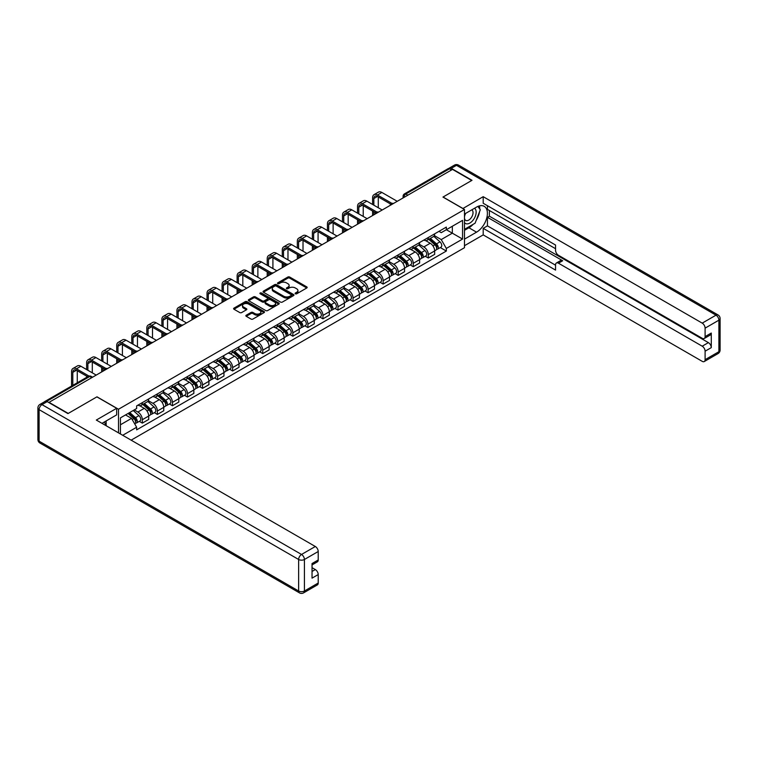 <?xml version="1.0" encoding="UTF-8"?>
<svg xmlns="http://www.w3.org/2000/svg" width="758" height="758" viewBox="0 0 758 758"><rect width="100%" height="100%" fill="white"/><g stroke="black" fill="none" stroke-linecap="round" stroke-linejoin="round"><path stroke-width="1.14" d="M295.383 293.791A0.938 0.54 0 0 0 296.7 293.791L306.763 287.983A1.336 0.777 0 0 0 307.161 287.434A1.336 0.777 0 0 0 306.763 286.884L289.717 277.049A1.336 0.777 0 0 0 287.822 277.049L277.76 282.857A0.938 0.54 0 0 0 279.086 283.625L280.394 282.867A4.283 2.473 0 0 1 286.448 282.867L287.869 283.691A4.283 2.473 0 0 1 289.13 285.444A4.283 2.473 0 0 1 287.869 287.187L286.571 287.945A0.938 0.54 0 0 0 287.898 288.703L289.196 287.955A4.283 2.473 0 0 1 295.26 287.955L296.681 288.779A4.283 2.473 0 0 1 297.932 290.522A4.283 2.473 0 0 1 296.681 292.275L295.383 293.024A0.938 0.54 0 0 0 295.383 293.791L295.383 293.024M246.255 315.214A1.336 0.777 0 0 0 245.857 315.754A1.336 0.777 0 0 0 246.255 316.304L251.031 319.061A1.336 0.777 0 0 0 252.926 319.061L264.106 312.609A1.336 0.777 0 0 0 264.495 312.069A1.336 0.777 0 0 0 264.106 311.519L247.061 301.675A1.336 0.777 0 0 0 245.166 301.675L233.985 308.127A1.336 0.777 0 0 0 233.597 308.677A1.336 0.777 0 0 0 233.985 309.226L239.765 312.561A1.336 0.777 0 0 0 241.66 312.561L246.445 309.795A1.336 0.777 0 0 0 246.833 309.255A1.336 0.777 0 0 0 246.445 308.705L243.574 307.047A3.582 2.066 0 0 1 242.532 305.588A3.582 2.066 0 0 1 244.739 303.674A3.582 2.066 0 0 1 248.643 304.129L259.861 310.6A3.582 2.066 0 0 1 260.913 312.069A3.582 2.066 0 0 1 258.705 313.973A3.582 2.066 0 0 1 254.802 313.528L252.926 312.448A1.336 0.777 0 0 0 251.031 312.448L246.255 315.214L246.255 316.304L251.031 313.566L251.031 312.448M118.504 409.244L96.986 396.822L68.239 413.423L49.033 402.337L452.517 169.394L471.722 180.48L442.966 197.071L464.483 209.492L118.504 409.244L118.504 432.865M280.488 302.063A1.336 0.777 0 0 0 282.383 302.063L293.554 295.611A1.336 0.777 0 0 0 293.952 295.061A1.336 0.777 0 0 0 293.554 294.511L276.509 284.676A1.336 0.777 0 0 0 274.614 284.676L263.443 291.129A1.336 0.777 0 0 0 263.045 291.669A1.336 0.777 0 0 0 263.443 292.218L280.488 302.063M260.544 293.99A0.938 0.54 0 0 1 261.501 294.123L261.501 293.014L278.83 303.02A1.336 0.777 0 0 1 279.219 303.56A1.336 0.777 0 0 1 278.83 304.11L267.65 310.562A1.336 0.777 0 0 1 265.764 310.562L248.709 300.718L253.494 297.979L253.494 296.871L248.709 299.628A1.336 0.777 0 0 0 248.321 300.177A1.336 0.777 0 0 0 248.709 300.718L248.709 299.628M253.494 297.979A1.336 0.777 0 0 1 255.389 297.979L255.389 296.871A1.336 0.777 0 0 0 253.494 296.871M255.389 296.871L262.306 300.86A1.336 0.777 0 0 0 264.201 300.86L267.375 299.022A1.336 0.777 0 0 0 267.764 298.481A1.336 0.777 0 0 0 267.375 297.932L260.174 293.782A0.938 0.54 0 0 1 261.501 293.014M131.143 440.161L464.483 247.705L464.483 209.492M45.054 401.475A2.729 1.573 -120 0 0 44.684 401.588A2.729 1.573 -120 0 0 44.39 401.854M407.851 195.185L405.824 194.01A2.729 1.573 60 0 0 404.459 193.877L448.168 168.646A2.729 1.573 60 0 1 449.532 168.778L405.824 194.01A2.729 1.573 120 0 0 403.891 197.355L403.891 197.468M451.55 169.944L449.532 168.778M428.298 237.519A6.272 3.619 60 0 1 427 240.333L433.368 236.657A6.272 3.619 -120 0 0 434.666 233.843M419.269 244.275L423.864 246.928A6.272 3.619 60 0 1 428.298 254.612L434.666 250.936A6.272 3.619 -120 0 0 430.231 243.252L425.674 240.618M434.666 250.936L434.666 254.337L428.298 258.014L425.247 256.251M427 240.333A6.272 3.619 60 0 1 423.911 240.049M428.298 254.612L428.298 258.014M413.252 246.208A6.272 3.619 60 0 1 411.954 249.022L418.321 245.346A6.272 3.619 -120 0 0 419.619 242.532M410.201 264.94L413.252 266.702L419.619 263.026L419.619 259.634A6.272 3.619 -120 0 0 415.176 251.94L410.618 249.316M411.954 249.022A6.272 3.619 60 0 1 408.865 248.738M404.213 252.964L408.808 255.617A6.272 3.619 60 0 1 413.252 263.31L413.252 266.702M398.196 254.896A6.272 3.619 60 0 1 396.898 257.711L403.265 254.034A6.272 3.619 -120 0 0 404.564 251.22M395.145 273.629L398.196 275.391L404.564 271.715L404.564 268.323A6.272 3.619 -120 0 0 400.129 260.629L395.572 258.004M396.898 257.711A6.272 3.619 60 0 1 393.809 257.426M389.167 261.652L393.762 264.305A6.272 3.619 60 0 1 398.196 271.999L398.196 275.391M383.15 263.585A6.272 3.619 60 0 1 381.852 266.399L388.219 262.723A6.272 3.619 -120 0 0 389.517 259.909M380.099 282.317L383.15 284.079L389.517 280.403L389.517 277.011A6.272 3.619 -120 0 0 385.083 269.317L380.516 266.693M381.852 266.399A6.272 3.619 60 0 1 378.763 266.115M374.111 270.341L378.706 272.994A6.272 3.619 60 0 1 383.15 280.687L383.15 284.079M368.094 272.274A6.272 3.619 60 0 1 366.796 275.088L373.163 271.411A6.272 3.619 -120 0 0 374.461 268.597M365.043 291.006L368.094 292.768L374.461 289.092L374.461 285.7A6.272 3.619 -120 0 0 370.027 278.015L365.47 275.381M366.796 275.088A6.272 3.619 60 0 1 363.707 274.803M359.065 279.029L363.66 281.692A6.272 3.619 60 0 1 368.094 289.376L368.094 292.768M353.048 280.962A6.272 3.619 60 0 1 351.75 283.776L358.117 280.1A6.272 3.619 -120 0 0 359.415 277.286M349.997 299.704L353.048 301.466L359.415 297.79L359.415 294.388A6.272 3.619 -120 0 0 354.981 286.704L350.414 284.07M351.75 283.776A6.272 3.619 60 0 1 348.661 283.501M344.009 287.718L348.604 290.38A6.272 3.619 60 0 1 353.048 298.065L353.048 301.466M337.992 289.651A6.272 3.619 60 0 1 336.694 292.474L343.061 288.798A6.272 3.619 -120 0 0 344.359 285.974M334.941 308.392L337.992 310.155L344.359 306.478L344.359 303.077A6.272 3.619 -120 0 0 339.925 295.393L335.368 292.759M336.694 292.474A6.272 3.619 60 0 1 333.605 292.19M328.963 296.416L333.558 299.069A6.272 3.619 60 0 1 337.992 306.753L337.992 310.155M322.946 298.339A6.272 3.619 60 0 1 321.648 301.163L328.015 297.487A6.272 3.619 -120 0 0 329.313 294.663M319.895 317.081L322.946 318.843L329.313 315.167L329.313 311.765A6.272 3.619 -120 0 0 324.879 304.081L320.321 301.447M321.648 301.163A6.272 3.619 60 0 1 318.559 300.879M313.907 305.104L318.502 307.757A6.272 3.619 60 0 1 322.946 315.442L322.946 318.843M307.89 307.028A6.272 3.619 60 0 1 306.592 309.851L312.959 306.175A6.272 3.619 -120 0 0 314.257 303.352M304.839 325.769L307.89 327.532L314.257 323.856L314.257 320.454A6.272 3.619 -120 0 0 309.823 312.77L305.266 310.136M306.592 309.851A6.272 3.619 60 0 1 303.503 309.567M298.86 313.793L303.456 316.446A6.272 3.619 60 0 1 307.89 324.13L307.89 327.532M292.844 315.726A6.272 3.619 60 0 1 291.546 318.54L297.913 314.864A6.272 3.619 -120 0 0 299.211 312.05M289.793 334.458L292.844 336.22L299.211 332.544L299.211 329.143A6.272 3.619 -120 0 0 294.777 321.458L290.219 318.824M291.546 318.54A6.272 3.619 60 0 1 288.457 318.256M283.805 322.482L288.4 325.135A6.272 3.619 60 0 1 292.844 332.819L292.844 336.22M277.788 324.415A6.272 3.619 60 0 1 276.49 327.229L282.857 323.552A6.272 3.619 -120 0 0 284.155 320.738M274.737 343.147L277.788 344.909L284.155 341.233L284.155 337.841A6.272 3.619 -120 0 0 279.721 330.147L275.163 327.513M276.49 327.229A6.272 3.619 60 0 1 273.401 326.944M268.758 331.17L273.354 333.823A6.272 3.619 60 0 1 277.788 341.517L277.788 344.909M262.742 333.103A6.272 3.619 60 0 1 261.444 335.917L267.811 332.241A6.272 3.619 -120 0 0 269.109 329.427M259.691 351.835L262.742 353.598L269.109 349.921L269.109 346.529A6.272 3.619 -120 0 0 264.675 338.835L260.117 336.211M261.444 335.917A6.272 3.619 60 0 1 258.355 335.633M253.703 339.859L258.307 342.512A6.272 3.619 60 0 1 262.742 350.205L262.742 353.598M247.686 341.792A6.272 3.619 60 0 1 246.388 344.606L252.755 340.929A6.272 3.619 -120 0 0 254.053 338.115M244.635 360.524L247.686 362.286L254.053 358.61L254.053 355.218A6.272 3.619 -120 0 0 249.619 347.524L245.061 344.899M246.388 344.606A6.272 3.619 60 0 1 243.299 344.321M238.656 348.547L243.252 351.2A6.272 3.619 60 0 1 247.686 358.894L247.686 362.286M232.64 350.48A6.272 3.619 60 0 1 231.342 353.294L237.709 349.618A6.272 3.619 -120 0 0 239.007 346.804M229.589 369.212L232.64 370.975L239.007 367.298L239.007 363.906A6.272 3.619 -120 0 0 234.573 356.222L230.015 353.588M231.342 353.294A6.272 3.619 60 0 1 228.253 353.01M223.601 357.236L228.205 359.898A6.272 3.619 60 0 1 232.64 367.583L232.64 370.975M217.584 359.169A6.272 3.619 60 0 1 216.286 361.983L222.653 358.307A6.272 3.619 -120 0 0 223.951 355.493M214.533 377.91L217.584 379.673L223.951 375.996L223.951 372.595A6.272 3.619 -120 0 0 219.517 364.911L214.959 362.277M216.286 361.983A6.272 3.619 60 0 1 213.197 361.708M208.554 365.924L213.15 368.587A6.272 3.619 60 0 1 217.584 376.271L217.584 379.673M202.538 367.857A6.272 3.619 60 0 1 201.24 370.681L207.607 367.005A6.272 3.619 -120 0 0 208.905 364.181M199.487 386.599L202.538 388.361L208.905 384.685L208.905 381.283A6.272 3.619 -120 0 0 204.471 373.599L199.913 370.965M201.24 370.681A6.272 3.619 60 0 1 198.151 370.397M193.498 374.623L198.103 377.276A6.272 3.619 60 0 1 202.538 384.96L202.538 388.361M187.482 376.546A6.272 3.619 60 0 1 186.184 379.37L192.551 375.693A6.272 3.619 -120 0 0 193.849 372.87M184.431 395.288L187.482 397.05L193.849 393.374L193.849 389.972A6.272 3.619 -120 0 0 189.415 382.288L184.857 379.654M186.184 379.37A6.272 3.619 60 0 1 183.095 379.085M178.452 383.311L183.048 385.964A6.272 3.619 60 0 1 187.482 393.648L187.482 397.05M172.436 385.235A6.272 3.619 60 0 1 171.137 388.058L177.505 384.382A6.272 3.619 -120 0 0 178.803 381.558M169.385 403.976L172.436 405.738L178.803 402.062L178.803 398.661A6.272 3.619 -120 0 0 174.368 390.976L169.811 388.342M171.137 388.058A6.272 3.619 60 0 1 168.049 387.774M163.396 392L168.001 394.653A6.272 3.619 60 0 1 172.436 402.337L172.436 405.738M157.38 393.933A6.272 3.619 60 0 1 156.082 396.747L162.449 393.07A6.272 3.619 -120 0 0 163.747 390.256M154.329 412.665L157.38 414.427L163.756 410.751L163.756 407.349A6.272 3.619 -120 0 0 159.313 399.665L154.755 397.031M156.082 396.747A6.272 3.619 60 0 1 152.993 396.462M148.35 400.688L152.945 403.341A6.272 3.619 60 0 1 157.38 411.026L157.38 414.427M142.333 402.621A6.272 3.619 60 0 1 141.035 405.435L147.403 401.759A6.272 3.619 -120 0 0 148.701 398.945M139.282 421.353L142.333 423.116L148.701 419.439L148.701 416.038A6.272 3.619 -120 0 0 144.266 408.354L139.709 405.719M141.035 405.435A6.272 3.619 60 0 1 137.947 405.151M134.232 409.917L137.899 412.03A6.272 3.619 60 0 1 142.333 419.714L142.333 423.116M438.967 231.361L441.232 232.668L462.551 220.36L452.327 226.263L452.327 233.17L441.232 239.575L434.315 235.586M120.437 433.974L120.437 417.876L136.639 408.524L136.639 405.9L446.339 227.097L446.339 229.721L462.551 239.073L446.339 248.434L441.232 239.575M462.551 220.36L462.551 239.073M120.437 424.783L131.532 418.378L136.639 427.237L136.639 429.852L446.339 251.05L446.339 248.434M136.639 427.237L122.701 435.291M131.532 418.378L125.544 414.929M440.303 247.563L446.339 251.05M295.753 293.924L296.681 293.384A4.283 2.473 0 0 0 297.932 291.641L297.932 290.522M289.13 285.444L289.13 286.552A4.283 2.473 0 0 1 287.869 288.305L286.95 288.836M306.763 286.884L306.763 287.983L289.717 278.158A1.336 0.777 0 0 0 287.822 278.158L278.139 283.757M293.554 294.511L293.554 295.611L276.509 285.785A1.336 0.777 0 0 0 274.614 285.785L263.462 292.228L263.443 291.129M291.186 295.449A0.938 0.54 0 0 0 291.186 294.682L276.225 286.041A0.938 0.54 0 0 0 274.898 286.041L273.524 286.837A4.283 2.473 0 0 0 272.274 288.58A4.283 2.473 0 0 0 273.524 290.333L283.757 296.236A4.283 2.473 0 0 0 289.812 296.236L291.186 295.449L291.186 296.558A0.938 0.54 0 0 0 291.46 296.179L291.46 295.061M272.274 288.58L272.274 289.698A4.283 2.473 0 0 0 273.524 291.451L273.524 290.333M291.186 296.558L289.812 297.354A4.283 2.473 0 0 1 283.757 297.354L273.524 291.451M255.389 297.979L262.306 301.968A1.336 0.777 0 0 0 264.201 301.968L267.375 300.14A1.336 0.777 0 0 0 267.764 299.59L267.764 298.481M261.501 294.123L278.811 304.119M269.478 305A3.582 2.066 0 0 0 273.382 305.446A3.582 2.066 0 0 0 275.59 303.541A3.582 2.066 0 0 0 274.548 302.072L270.587 299.789A1.336 0.777 0 0 0 268.692 299.789L265.527 301.627A1.336 0.777 0 0 0 265.129 302.167A1.336 0.777 0 0 0 265.527 302.717L269.478 305L269.478 306.118A3.582 2.066 0 0 0 273.382 306.564A3.582 2.066 0 0 0 275.59 304.65L275.59 303.541M265.129 302.167L265.129 303.285A1.336 0.777 0 0 0 265.527 303.835L265.527 302.717M269.478 306.118L265.527 303.835M260.913 312.069L260.913 313.177A3.582 2.066 0 0 1 258.705 315.091A3.582 2.066 0 0 1 254.802 314.646L252.926 313.566A1.336 0.777 0 0 0 251.031 313.566M242.532 305.588L242.532 306.706A3.582 2.066 0 0 0 243.574 308.165L243.574 307.047M246.445 308.705L246.445 309.795L243.574 308.165M264.087 312.628L247.061 302.793A1.336 0.777 0 0 0 245.166 302.793L234.004 309.236L233.985 308.127M428.734 239.329L434.874 244.806A3.411 1.971 60 0 1 435.945 250.083L434.666 250.813M428.895 239.481L431.785 241.139M429.36 238.978L436.182 245.061A1.639 0.948 60 0 1 436.693 247.591A1.639 0.948 60 0 1 436.542 247.658M430.373 238.382L436.513 243.858A3.411 1.971 60 0 1 437.584 249.136A3.411 1.971 60 0 1 436.551 249.24M433.794 236.335L439.981 241.849A3.411 1.971 60 0 1 441.052 247.127L437.584 249.136M373.836 205.181L373.836 198.549A5.117 2.956 60 0 1 374.897 196.208A5.117 2.956 60 0 1 377.456 196.464L390.749 204.139M397.239 201.306L381.89 192.456A6.888 3.98 -120 0 0 378.45 192.115L374.007 194.673A6.888 3.98 -120 0 0 372.585 197.829L372.585 204.452M391.99 203.409L377.456 195.014A6.888 3.98 -120 0 0 374.007 194.673M372.585 211.027L372.585 215.537M373.836 214.817L373.836 211.757M378.28 207.739L378.28 196.938M413.688 248.018L419.818 253.494A3.411 1.971 60 0 1 420.889 258.772L419.619 259.501M413.849 248.169L416.739 249.837M414.304 247.667L421.126 253.75A1.639 0.948 60 0 1 421.647 256.289A1.639 0.948 60 0 1 421.495 256.346M415.327 247.07L421.457 252.547A3.411 1.971 60 0 1 422.528 257.824A3.411 1.971 60 0 1 421.495 257.928M418.748 245.024L424.935 250.538A3.411 1.971 60 0 1 426.005 255.816L422.528 257.824M398.632 256.706L404.772 262.183A3.411 1.971 60 0 1 405.843 267.46L404.564 268.19M398.793 256.858L401.683 258.525M399.258 256.356L406.08 262.439A1.639 0.948 60 0 1 406.591 264.978A1.639 0.948 60 0 1 406.44 265.035M400.271 255.759L406.411 261.235A3.411 1.971 60 0 1 407.482 266.513A3.411 1.971 60 0 1 406.449 266.617M403.692 253.712L409.879 259.227A3.411 1.971 60 0 1 410.95 264.504L407.482 266.513M462.844 208.554L483.197 196.682L702.211 323.126L716.007 315.167L456.477 165.329L451.266 168.333L472.007 180.309L443.06 197.023L462.844 208.441M464.483 214.069L476.545 207.105A15.349 8.859 120 0 1 484.22 206.337A15.349 8.859 120 0 1 486.57 218.645A15.349 8.859 120 0 1 476.545 232.166L464.483 239.13M464.483 245.706L483.197 234.895L483.197 228.329L555.557 270.104L555.557 264.864A4.093 2.359 -120 0 1 556.41 262.988A4.093 2.359 -120 0 1 558.457 263.197L702.211 346.188L708.389 342.625A4.093 2.359 60 0 1 711.279 347.638L711.279 333.046A4.093 2.359 60 0 1 710.435 334.922L704.258 338.485A4.093 2.359 -120 0 0 705.101 336.609L705.101 328.148A4.093 2.359 -120 0 0 702.211 323.126M489.374 210.497L489.374 216.182L487.441 217.3L487.441 225.875L483.197 228.329M487.441 205.712L487.441 209.388L555.557 248.709M704.258 338.485A4.093 2.359 -120 0 1 702.211 338.286L558.457 255.285A4.093 2.359 -120 0 1 555.557 250.273L555.557 245.033L483.197 203.258L483.197 196.682M483.197 234.895L702.211 361.339A4.093 2.359 -120 0 0 704.258 361.547A4.093 2.359 -120 0 0 705.101 359.671L705.101 351.2A4.093 2.359 -120 0 0 702.211 346.188M451.266 168.333A4.093 2.359 -120 0 0 449.219 168.134A4.093 2.359 -120 0 0 448.783 168.522M487.441 217.3L562.701 260.743L558.457 263.197M489.374 216.182L708.389 342.625M487.441 225.875L555.557 265.196M556.41 262.988L560.655 260.544A4.093 2.359 60 0 1 562.701 260.743M464.483 230.328L468.918 227.77A15.349 8.859 120 0 0 473.172 224.311M476.223 220.294A15.349 8.859 120 0 0 479.53 211.776M479.776 209.028A15.349 8.859 120 0 0 479.397 205.892M47.204 401.617L41.993 404.62A4.093 2.359 -120 0 0 39.947 404.421L45.158 401.408A4.093 2.359 60 0 1 47.204 401.617L67.945 413.593L96.891 396.879L116.666 408.297L116.666 414.872L102.965 422.784A15.349 8.859 120 0 0 102.046 423.362M116.666 408.297L96.313 420.055L315.319 546.499A4.093 2.359 60 0 1 318.218 551.511L318.218 559.982A4.093 2.359 60 0 1 317.365 561.849L312.04 564.928M106.148 424.641L106.148 420.946M312.04 571.456L315.319 569.561A4.093 2.359 60 0 1 318.218 574.573L318.218 583.035A4.093 2.359 60 0 1 317.365 584.911L303.57 592.879A4.093 2.359 -120 0 0 304.422 591.003L318.218 583.035M318.218 559.982L312.04 563.545L312.04 578.136L318.218 574.573M315.319 569.561L312.04 567.666M464.483 222.587A8.869 5.117 120 0 0 471.533 221.829A8.869 5.117 120 0 0 476.157 212.174A8.869 5.117 120 0 0 474.546 208.251M465.223 213.633A8.869 5.117 120 0 0 464.483 215.234M464.483 218.2A6.073 3.506 120 0 0 465.706 220.388A6.073 3.506 120 0 0 470.386 218.768A6.073 3.506 120 0 0 473.039 212.657A6.073 3.506 120 0 0 471.779 209.871A6.073 3.506 120 0 0 471.76 209.862M465.725 213.349A6.073 3.506 120 0 0 464.483 216.987M477.928 206.403L480.297 209.776L475.095 223.203L464.673 229.219M104.301 422.007L106.537 425.958M358.79 213.87L358.79 207.237A5.117 2.956 60 0 1 359.851 204.897A5.117 2.956 60 0 1 362.409 205.153L375.693 212.827M382.184 209.994L366.844 201.145A6.888 3.98 -120 0 0 363.395 200.804L358.96 203.362A6.888 3.98 -120 0 0 357.53 206.517L357.53 213.15M376.944 212.098L362.409 203.703A6.888 3.98 -120 0 0 358.96 203.362M357.53 219.716L357.53 224.226M358.79 223.506L358.79 220.445M363.224 216.428L363.224 205.626M343.734 222.558L343.734 215.935A5.117 2.956 60 0 1 344.795 213.585A5.117 2.956 60 0 1 347.353 213.841L360.647 221.516M367.137 218.692L351.788 209.833A6.888 3.98 -120 0 0 348.348 209.492L343.905 212.05A6.888 3.98 -120 0 0 342.483 215.206L342.483 221.838M361.888 220.786L347.353 212.392A6.888 3.98 -120 0 0 343.905 212.05M342.483 228.404L342.483 232.924M343.734 232.194L343.734 229.134M348.178 225.126L348.178 214.315M383.586 265.404L389.716 270.871A3.411 1.971 60 0 1 390.787 276.149L389.517 276.878M383.747 265.546L386.637 267.214M384.202 265.044L391.024 271.137A1.639 0.948 60 0 1 391.545 273.666A1.639 0.948 60 0 1 391.393 273.723M385.225 264.457L391.355 269.924A3.411 1.971 60 0 1 392.426 275.201A3.411 1.971 60 0 1 391.393 275.306M388.646 262.401L394.833 267.925A3.411 1.971 60 0 1 395.903 273.193L392.426 275.201M368.53 274.093L374.67 279.56A3.411 1.971 60 0 1 375.741 284.837L374.461 285.567M368.691 274.235L371.581 275.903M369.155 273.733L375.977 279.825A1.639 0.948 60 0 1 376.489 282.355A1.639 0.948 60 0 1 376.338 282.412M370.169 273.145L376.309 278.612A3.411 1.971 60 0 1 377.38 283.89A3.411 1.971 60 0 1 376.347 284.004M373.59 271.089L379.777 276.613A3.411 1.971 60 0 1 380.848 281.881L377.38 283.89M353.484 282.781L359.614 288.248A3.411 1.971 60 0 1 360.685 293.526L359.415 294.265M353.645 282.924L356.535 284.591M354.1 282.421L360.922 288.514A1.639 0.948 60 0 1 361.443 291.044A1.639 0.948 60 0 1 361.291 291.1M355.123 281.834L361.253 287.301A3.411 1.971 60 0 1 362.324 292.579A3.411 1.971 60 0 1 361.291 292.692M358.543 279.778L364.731 285.302A3.411 1.971 60 0 1 365.801 290.57L362.324 292.579M328.688 231.247L328.688 224.624A5.117 2.956 60 0 1 329.749 222.274A5.117 2.956 60 0 1 332.307 222.53L345.591 230.205M352.082 227.381L336.741 218.522A6.888 3.98 -120 0 0 333.293 218.181L328.858 220.739A6.888 3.98 -120 0 0 327.428 223.894L327.428 230.527M346.842 229.475L332.307 221.08A6.888 3.98 -120 0 0 328.858 220.739M327.428 237.093L327.428 241.613M328.688 240.883L328.688 237.822M333.122 233.815L333.122 223.004M313.632 239.935L313.632 233.312A5.117 2.956 60 0 1 314.693 230.972A5.117 2.956 60 0 1 317.251 231.218L330.545 238.893M337.035 236.07L321.695 227.211A6.888 3.98 -120 0 0 318.246 226.869L313.803 229.428A6.888 3.98 -120 0 0 312.381 232.583L312.381 239.215M331.786 238.164L317.251 229.769A6.888 3.98 -120 0 0 313.803 229.428M312.381 245.791L312.381 250.301M313.632 249.571L313.632 246.511M318.076 242.503L318.076 231.692M298.586 248.624L298.586 242.001A5.117 2.956 60 0 1 299.647 239.661A5.117 2.956 60 0 1 302.205 239.907L315.489 247.582M321.979 244.758L306.639 235.899A6.888 3.98 -120 0 0 303.191 235.558L298.756 238.126A6.888 3.98 -120 0 0 297.326 241.271L297.326 247.904M316.74 246.852L302.205 238.467A6.888 3.98 -120 0 0 298.756 238.126M297.326 254.48L297.326 258.99M298.586 258.26L298.586 255.2M303.02 251.192L303.02 240.381M338.428 291.47L344.568 296.937A3.411 1.971 60 0 1 345.639 302.215L344.359 302.954M338.589 291.612L341.479 293.28M339.053 291.11L345.875 297.202A1.639 0.948 60 0 1 346.387 299.732A1.639 0.948 60 0 1 346.235 299.789M340.067 290.522L346.207 295.999A3.411 1.971 60 0 1 347.278 301.267A3.411 1.971 60 0 1 346.245 301.381M343.488 288.466L349.675 293.99A3.411 1.971 60 0 1 350.746 299.268L347.278 301.267M283.53 257.322L283.53 250.69A5.117 2.956 60 0 1 284.591 248.349A5.117 2.956 60 0 1 287.149 248.596L300.443 256.27M306.933 253.447L291.593 244.588A6.888 3.98 -120 0 0 288.144 244.247L283.71 246.814A6.888 3.98 -120 0 0 282.279 249.969L282.279 256.592M301.684 255.541L287.149 247.155A6.888 3.98 -120 0 0 283.71 246.814M282.279 263.168L282.279 267.678M283.53 266.958L283.53 263.888M287.974 259.88L287.974 249.069M323.382 300.159L329.512 305.635A3.411 1.971 60 0 1 330.583 310.903L329.313 311.642M323.543 300.301L326.433 301.968M323.998 299.798L330.82 305.891A1.639 0.948 60 0 1 331.341 308.421A1.639 0.948 60 0 1 331.189 308.478M325.021 299.211L331.151 304.688A3.411 1.971 60 0 1 332.222 309.956A3.411 1.971 60 0 1 331.189 310.069M328.441 297.155L334.629 302.679A3.411 1.971 60 0 1 335.699 307.956L332.222 309.956M268.484 266.011L268.484 259.378A5.117 2.956 60 0 1 269.545 257.038A5.117 2.956 60 0 1 272.103 257.294L285.387 264.968M291.877 262.135L276.537 253.276A6.888 3.98 -120 0 0 273.088 252.935L268.654 255.503A6.888 3.98 -120 0 0 267.223 258.658L267.223 265.281M286.638 264.239L272.103 255.844A6.888 3.98 -120 0 0 268.654 255.503M267.223 271.857L267.223 276.367M268.484 275.647L268.484 272.577M272.918 268.569L272.918 257.767M308.326 308.847L314.466 314.324A3.411 1.971 60 0 1 315.536 319.592L314.257 320.331M308.487 308.989L311.377 310.657M308.951 308.487L315.773 314.579A1.639 0.948 60 0 1 316.285 317.109A1.639 0.948 60 0 1 316.133 317.176M309.965 307.9L316.105 313.376A3.411 1.971 60 0 1 317.176 318.644A3.411 1.971 60 0 1 316.143 318.758M313.386 305.844L319.573 311.367A3.411 1.971 60 0 1 320.643 316.645L317.176 318.644M253.428 274.699L253.428 268.067A5.117 2.956 60 0 1 254.489 265.726A5.117 2.956 60 0 1 257.047 265.982L270.341 273.657M276.831 270.824L261.491 261.965A6.888 3.98 -120 0 0 258.042 261.624L253.608 264.191A6.888 3.98 -120 0 0 252.177 267.347L252.177 273.97M271.582 272.927L257.047 264.533A6.888 3.98 -120 0 0 253.608 264.191M252.177 280.545L252.177 285.055M253.428 284.335L253.428 281.265M257.872 277.257L257.872 266.456M293.28 317.536L299.41 323.012A3.411 1.971 60 0 1 300.481 328.28L299.211 329.019M293.441 317.678L296.331 319.345M293.896 317.176L300.718 323.268A1.639 0.948 60 0 1 301.239 325.798A1.639 0.948 60 0 1 301.087 325.864M294.919 316.588L301.049 322.065A3.411 1.971 60 0 1 302.12 327.342A3.411 1.971 60 0 1 301.097 327.447M298.339 314.542L304.526 320.056A3.411 1.971 60 0 1 305.597 325.334L302.12 327.342M238.382 283.388L238.382 276.755A5.117 2.956 60 0 1 239.443 274.415A5.117 2.956 60 0 1 242.001 274.671L255.285 282.346M261.775 279.512L246.435 270.663A6.888 3.98 -120 0 0 242.986 270.322L238.552 272.88A6.888 3.98 -120 0 0 237.121 276.035L237.121 282.658M256.536 281.616L242.001 273.221A6.888 3.98 -120 0 0 238.552 272.88M237.121 289.234L237.121 293.744M238.382 293.024L238.382 289.963M242.816 285.946L242.816 275.145M278.224 326.224L284.364 331.701A3.411 1.971 60 0 1 285.434 336.978L284.155 337.708M278.385 326.376L281.275 328.043M278.849 325.874L285.671 331.957A1.639 0.948 60 0 1 286.183 334.496A1.639 0.948 60 0 1 286.031 334.553M279.863 325.277L286.003 330.753A3.411 1.971 60 0 1 287.074 336.031A3.411 1.971 60 0 1 286.041 336.135M283.284 323.23L289.471 328.745A3.411 1.971 60 0 1 290.541 334.022L287.074 336.031M223.326 292.076L223.326 285.444A5.117 2.956 60 0 1 224.387 283.104A5.117 2.956 60 0 1 226.945 283.359L240.239 291.034M246.729 288.201L231.389 279.351A6.888 3.98 -120 0 0 227.94 279.01L223.506 281.569A6.888 3.98 -120 0 0 222.075 284.724L222.075 291.356M241.48 290.305L226.945 281.91A6.888 3.98 -120 0 0 223.506 281.569M222.075 297.922L222.075 302.433M223.326 301.712L223.326 298.652M227.77 294.635L227.77 283.833M263.178 334.913L269.308 340.389A3.411 1.971 60 0 1 270.379 345.667L269.109 346.397M263.339 335.064L266.229 336.732M263.793 334.562L270.615 340.645A1.639 0.948 60 0 1 271.137 343.185A1.639 0.948 60 0 1 270.985 343.241M264.817 333.965L270.947 339.442A3.411 1.971 60 0 1 272.018 344.719A3.411 1.971 60 0 1 270.994 344.824M268.237 331.919L274.424 337.433A3.411 1.971 60 0 1 275.495 342.711L272.018 344.719M208.279 300.765L208.279 294.132A5.117 2.956 60 0 1 209.341 291.792A5.117 2.956 60 0 1 211.899 292.048L225.183 299.723M231.673 296.89L216.333 288.04A6.888 3.98 -120 0 0 212.884 287.699L208.45 290.257A6.888 3.98 -120 0 0 207.019 293.412L207.019 300.045M226.434 298.993L211.899 290.598A6.888 3.98 -120 0 0 208.45 290.257M207.019 306.611L207.019 311.131M208.279 310.401L208.279 307.341M212.714 303.323L212.714 292.522M248.122 343.611L254.262 349.078A3.411 1.971 60 0 1 255.332 354.356L254.053 355.085M248.283 343.753L251.173 345.421M248.747 343.251L255.569 349.343A1.639 0.948 60 0 1 256.081 351.873A1.639 0.948 60 0 1 255.929 351.93M249.761 342.663L255.901 348.13A3.411 1.971 60 0 1 256.971 353.408A3.411 1.971 60 0 1 255.939 353.512M253.181 340.607L259.369 346.131A3.411 1.971 60 0 1 260.439 351.399L256.971 353.408M193.224 309.454L193.224 302.83A5.117 2.956 60 0 1 194.285 300.481A5.117 2.956 60 0 1 196.843 300.736L210.137 308.411M216.627 305.588L201.287 296.729A6.888 3.98 -120 0 0 197.838 296.387L193.404 298.946A6.888 3.98 -120 0 0 191.973 302.101L191.973 308.733M211.378 307.682L196.843 299.287A6.888 3.98 -120 0 0 193.404 298.946M191.973 315.3L191.973 319.819M193.224 319.09L193.224 316.029M197.667 312.021L197.667 301.21M233.076 352.299L239.206 357.767A3.411 1.971 60 0 1 240.277 363.044L239.007 363.774M233.237 352.442L236.126 354.109M233.691 351.939L240.513 358.032A1.639 0.948 60 0 1 241.035 360.562A1.639 0.948 60 0 1 240.883 360.619M234.715 351.352L240.845 356.819A3.411 1.971 60 0 1 241.916 362.097A3.411 1.971 60 0 1 240.892 362.21M238.135 349.296L244.322 354.82A3.411 1.971 60 0 1 245.393 360.088L241.916 362.097M178.177 318.142L178.177 311.519A5.117 2.956 60 0 1 179.239 309.169A5.117 2.956 60 0 1 181.797 309.425L195.081 317.1M201.571 314.276L186.231 305.417A6.888 3.98 -120 0 0 182.782 305.076L178.348 307.634A6.888 3.98 -120 0 0 176.917 310.789L176.917 317.422M196.331 316.37L181.797 307.975A6.888 3.98 -120 0 0 178.348 307.634M176.917 323.998L176.917 328.508M178.177 327.778L178.177 324.718M182.612 320.71L182.612 309.899M218.02 360.988L224.16 366.455A3.411 1.971 60 0 1 225.23 371.733L223.951 372.472M218.19 361.13L221.071 362.798M218.645 360.628L225.467 366.72A1.639 0.948 60 0 1 225.979 369.25A1.639 0.948 60 0 1 225.827 369.307M219.659 360.041L225.799 365.508A3.411 1.971 60 0 1 226.869 370.785A3.411 1.971 60 0 1 225.837 370.899M223.079 357.984L229.267 363.508A3.411 1.971 60 0 1 230.337 368.776L226.869 370.785M163.122 326.831L163.122 320.208A5.117 2.956 60 0 1 164.183 317.867A5.117 2.956 60 0 1 166.741 318.114L180.034 325.788M186.525 322.965L171.185 314.106A6.888 3.98 -120 0 0 167.736 313.765L163.302 316.323A6.888 3.98 -120 0 0 161.871 319.478L161.871 326.111M181.276 325.059L166.741 316.664A6.888 3.98 -120 0 0 163.302 316.323M161.871 332.686L161.871 337.196M163.122 336.467L163.122 333.406M167.565 329.398L167.565 318.587M202.973 369.677L209.104 375.144A3.411 1.971 60 0 1 210.174 380.421L208.905 381.16M203.135 369.819L206.024 371.486M203.589 369.317L210.411 375.409A1.639 0.948 60 0 1 210.932 377.939A1.639 0.948 60 0 1 210.781 377.996M204.613 368.729L210.743 374.196A3.411 1.971 60 0 1 211.814 379.474A3.411 1.971 60 0 1 210.79 379.587M208.033 366.673L214.22 372.197A3.411 1.971 60 0 1 215.291 377.475L211.814 379.474M148.075 335.529L148.075 328.896A5.117 2.956 60 0 1 149.137 326.556A5.117 2.956 60 0 1 151.695 326.802L164.988 334.477M171.469 331.653L156.129 322.794A6.888 3.98 -120 0 0 152.68 322.453L148.246 325.021A6.888 3.98 -120 0 0 146.815 328.167L146.815 334.799M166.229 333.747L151.695 325.362A6.888 3.98 -120 0 0 148.246 325.021M146.815 341.375L146.815 345.885M148.075 345.165L148.075 342.095M152.51 338.087L152.51 327.276M187.918 378.365L194.057 383.842A3.411 1.971 60 0 1 195.128 389.11L193.849 389.849M188.088 378.507L190.969 380.175M188.543 378.005L195.365 384.098A1.639 0.948 60 0 1 195.877 386.627A1.639 0.948 60 0 1 195.725 386.684M189.557 377.418L195.697 382.894A3.411 1.971 60 0 1 196.767 388.162A3.411 1.971 60 0 1 195.735 388.276M192.977 375.362L199.165 380.886A3.411 1.971 60 0 1 200.235 386.163L196.767 388.162M133.02 344.217L133.02 337.585A5.117 2.956 60 0 1 134.081 335.244A5.117 2.956 60 0 1 136.639 335.5L149.932 343.166M156.423 340.342L141.083 331.483A6.888 3.98 -120 0 0 137.634 331.142L133.2 333.709A6.888 3.98 -120 0 0 131.769 336.865L131.769 343.488M151.174 342.445L136.639 334.051A6.888 3.98 -120 0 0 133.2 333.709M131.769 350.063L131.769 354.573M133.02 353.853L133.02 350.783M137.463 346.776L137.463 335.974M172.871 387.054L179.002 392.53A3.411 1.971 60 0 1 180.072 397.798L178.803 398.537M173.032 387.196L175.922 388.863M173.487 386.694L180.309 392.786A1.639 0.948 60 0 1 180.83 395.316A1.639 0.948 60 0 1 180.679 395.382M174.511 386.106L180.641 391.583A3.411 1.971 60 0 1 181.712 396.851A3.411 1.971 60 0 1 180.688 396.965M177.931 384.05L184.118 389.574A3.411 1.971 60 0 1 185.189 394.852L181.712 396.851M117.973 352.906L117.973 346.273A5.117 2.956 60 0 1 119.034 343.933A5.117 2.956 60 0 1 121.593 344.189L134.886 351.864M141.367 349.031L126.027 340.171A6.888 3.98 -120 0 0 122.578 339.83L118.144 342.398A6.888 3.98 -120 0 0 116.713 345.553L116.713 352.176M136.127 351.134L121.593 342.739A6.888 3.98 -120 0 0 118.144 342.398M116.713 358.752L116.713 363.262M117.973 362.542L117.973 359.472M122.408 355.464L122.408 344.663M157.816 395.742L163.955 401.219A3.411 1.971 60 0 1 165.026 406.487L163.747 407.226M157.986 395.884L160.867 397.552M158.441 395.382L165.263 401.475A1.639 0.948 60 0 1 165.775 404.005A1.639 0.948 60 0 1 165.623 404.071M159.455 394.795L165.595 400.271A3.411 1.971 60 0 1 166.665 405.549A3.411 1.971 60 0 1 165.632 405.653M162.875 392.748L169.062 398.263A3.411 1.971 60 0 1 170.133 403.54L166.665 405.549M102.917 361.594L102.917 354.962A5.117 2.956 60 0 1 103.979 352.622A5.117 2.956 60 0 1 106.537 352.877L119.83 360.552M126.321 357.719L110.981 348.86A6.888 3.98 -120 0 0 107.532 348.519L103.097 351.087A6.888 3.98 -120 0 0 101.667 354.242L101.667 360.865M121.081 359.823L106.537 351.428A6.888 3.98 -120 0 0 103.097 351.087M101.667 367.44L101.667 371.951M102.917 371.231L102.917 368.17M107.361 364.153L107.361 353.351M142.769 404.431L148.9 409.907A3.411 1.971 60 0 1 149.97 415.185L148.701 415.915M142.93 404.582L145.82 406.241M143.385 404.08L150.207 410.163A1.639 0.948 60 0 1 150.728 412.693A1.639 0.948 60 0 1 150.577 412.759M144.408 403.483L150.539 408.96A3.411 1.971 60 0 1 151.609 414.238A3.411 1.971 60 0 1 150.586 414.342M147.829 401.437L154.016 406.951A3.411 1.971 60 0 1 155.087 412.229L151.609 414.238M87.871 370.283L87.871 363.651A5.117 2.956 60 0 1 88.932 361.31A5.117 2.956 60 0 1 91.491 361.566L104.784 369.241M111.265 366.408L95.925 357.558A6.888 3.98 -120 0 0 92.485 357.217L88.042 359.775A6.888 3.98 -120 0 0 86.611 362.93L86.611 369.563M106.025 368.511L91.491 360.116A6.888 3.98 -120 0 0 88.042 359.775M86.611 376.129L86.611 377.38M92.305 372.841L92.305 362.04M128.093 413.461L133.853 418.596A3.411 1.971 60 0 1 134.924 423.874L134.753 423.968M128.149 413.423L130.764 414.939M128.708 413.101L135.161 418.852A1.639 0.948 60 0 1 135.673 421.391A1.639 0.948 60 0 1 135.521 421.448M129.732 412.513L135.493 417.649A3.411 1.971 60 0 1 136.563 422.926A3.411 1.971 60 0 1 135.53 423.03M133.209 410.504L138.96 415.64A3.411 1.971 60 0 1 140.031 420.917L136.563 422.926M72.815 385.348L72.815 372.339A5.117 2.956 60 0 1 73.877 369.999A5.117 2.956 60 0 1 76.435 370.255L87.701 376.754M96.219 375.096L80.879 366.247A6.888 3.98 -120 0 0 77.43 365.906L72.995 368.464A6.888 3.98 -120 0 0 71.565 371.619L71.565 386.068M89.046 376.082L76.435 368.805A6.888 3.98 -120 0 0 72.995 368.464M77.259 382.781L77.259 370.728M403.986 197.412L403.891 197.355A2.729 1.573 0 0 1 403.095 196.237L403.095 197.923M157.38 411.026L163.756 407.349M172.436 402.337L178.803 398.661M187.482 393.648L193.849 389.972M202.538 384.96L208.905 381.283M217.584 376.271L223.951 372.595M232.64 367.583L239.007 363.906M247.686 358.894L254.053 355.218M262.742 350.205L269.109 346.529M277.788 341.517L284.155 337.841M292.844 332.819L299.211 329.143M307.89 324.13L314.257 320.454M322.946 315.442L329.313 311.765M337.992 306.753L344.359 303.077M353.048 298.065L359.415 294.388M368.094 289.376L374.461 285.7M383.15 280.687L389.517 277.011M398.196 271.999L404.564 268.323M413.252 263.31L419.619 259.634M142.333 419.714L148.701 416.038M137.899 412.03L144.266 408.354M152.945 403.341L159.313 399.665M168.001 394.653L174.368 390.976M183.048 385.964L189.415 382.288M198.103 377.276L204.471 373.599M213.15 368.587L219.517 364.911M228.205 359.898L234.573 356.222M243.252 351.2L249.619 347.524M258.307 342.512L264.675 338.835M273.354 333.823L279.721 330.147M288.4 325.135L294.777 321.458M303.456 316.446L309.823 312.77M318.502 307.757L324.879 304.081M333.558 299.069L339.925 295.393M348.604 290.38L354.981 286.704M363.66 281.692L370.027 278.015M378.706 272.994L385.083 269.317M393.762 264.305L400.129 260.629M408.808 255.617L415.176 251.94M423.864 246.928L430.231 243.252M393.307 203.58A2.729 1.573 120 0 0 392.094 204.272M378.251 212.268A2.729 1.573 120 0 0 377.048 212.96M363.205 220.957A2.729 1.573 120 0 0 361.992 221.658M348.149 229.646A2.729 1.573 120 0 0 346.946 230.347M333.103 238.334A2.729 1.573 120 0 0 331.89 239.035M318.047 247.023A2.729 1.573 120 0 0 316.844 247.724M303.001 255.721A2.729 1.573 120 0 0 301.788 256.412M287.945 264.409A2.729 1.573 120 0 0 286.742 265.101M272.899 273.098A2.729 1.573 120 0 0 271.686 273.79M257.843 281.786A2.729 1.573 120 0 0 256.64 282.478M242.797 290.475A2.729 1.573 120 0 0 241.584 291.167M227.741 299.164A2.729 1.573 120 0 0 226.538 299.855M212.695 307.852A2.729 1.573 120 0 0 211.482 308.553M197.639 316.541A2.729 1.573 120 0 0 196.436 317.242M182.593 325.229A2.729 1.573 120 0 0 181.38 325.931M167.537 333.927A2.729 1.573 120 0 0 166.334 334.619M152.491 342.616A2.729 1.573 120 0 0 151.278 343.308M137.435 351.305A2.729 1.573 120 0 0 136.232 351.996M122.389 359.993A2.729 1.573 120 0 0 121.176 360.685M107.333 368.682A2.729 1.573 120 0 0 106.129 369.373M91.775 377.664L89.747 376.489L46.674 401.361M92.58 377.2L91.112 376.356A2.729 1.573 120 0 0 89.747 376.489A2.729 1.573 60 0 0 88.383 376.356L44.684 401.588M296.681 293.384L296.681 292.275M286.571 288.703L286.571 287.945M287.869 288.305L287.869 287.187M277.76 283.625L277.76 282.857M287.822 278.158L287.822 277.049M289.717 278.158L289.717 277.049M274.614 285.785L274.614 284.676M276.509 285.785L276.509 284.676M283.757 297.354L283.757 296.236M289.812 297.354L289.812 296.236M262.306 301.968L262.306 300.86M264.201 301.968L264.201 300.86M267.375 300.14L267.375 299.022M278.83 304.11L278.83 303.02M252.926 313.566L252.926 312.448M254.802 314.646L254.802 313.528M245.166 302.793L245.166 301.675M247.061 302.793L247.061 301.675M264.106 312.609L264.106 311.519M434.874 244.806L432.96 245.905M437.034 246.843L436.419 247.203M439.981 241.849L436.513 243.858M377.456 195.014L381.89 192.456M373.836 198.549L377.456 196.464M419.818 253.494L417.904 254.593M421.979 255.531L421.363 255.891M424.935 250.538L421.457 252.547M404.772 262.183L402.858 263.291M406.932 264.229L406.316 264.58M409.879 259.227L406.411 261.235M705.101 336.609L711.279 333.046M711.279 347.638L705.101 351.2M705.101 359.671L718.897 351.703L718.897 320.179L705.101 328.148M468.918 227.77L476.545 232.166M718.897 351.703A4.093 2.359 60 0 1 718.053 353.579A4.093 4.093 0 0 0 720.1 350.035A4.093 2.359 180 0 1 718.897 351.703M718.897 320.179A4.093 2.359 0 0 0 720.1 318.502A4.093 4.093 0 0 0 718.053 314.958A4.093 2.359 -60 0 0 716.007 315.167A4.093 2.359 60 0 1 718.897 320.179M449.219 168.134L454.43 165.121A4.093 2.359 60 0 1 456.477 165.329A4.093 2.359 -60 0 1 458.524 165.121L718.053 314.958M39.947 404.421A4.093 4.093 0 0 0 37.9 407.965A4.093 2.359 180 0 0 39.103 409.633A4.093 2.359 -60 0 1 41.993 404.62L301.523 554.458A4.093 2.359 -60 0 0 298.633 559.48L39.103 409.633L39.103 441.165L298.633 591.003L298.633 559.48A4.093 2.359 0 0 0 304.422 559.48L304.422 591.003A4.093 2.359 180 0 1 298.633 591.003A4.093 2.359 -60 0 0 299.476 592.879A4.093 4.093 0 0 0 303.57 592.879M318.218 551.511L304.422 559.48A4.093 2.359 -120 0 0 301.523 554.458L315.319 546.499M39.947 443.042A4.093 2.359 -60 0 1 39.103 441.165A4.093 2.359 0 0 1 37.9 439.498A4.093 4.093 0 0 0 39.947 443.042L299.476 592.879M362.409 203.703L366.844 201.145M358.79 207.237L362.409 205.153M347.353 212.392L351.788 209.833M343.734 215.935L347.353 213.841M389.716 270.871L387.802 271.98M391.877 272.918L391.27 273.268M394.833 267.925L391.355 269.924M374.67 279.56L372.756 280.668M376.83 281.606L376.214 281.957M379.777 276.613L376.309 278.612M359.614 288.248L357.7 289.357M361.774 290.295L361.168 290.646M364.731 285.302L361.253 287.301M332.307 221.08L336.741 218.522M328.688 224.624L332.307 222.53M317.251 229.769L321.695 227.211M313.632 233.312L317.251 231.218M302.205 238.467L306.639 235.899M298.586 242.001L302.205 239.907M344.568 296.937L342.654 298.046M346.728 298.984L346.112 299.334M349.675 293.99L346.207 295.999M287.149 247.155L291.593 244.588M283.53 250.69L287.149 248.596M329.512 305.635L327.598 306.734M331.672 307.672L331.066 308.032M334.629 302.679L331.151 304.688M272.103 255.844L276.537 253.276M268.484 259.378L272.103 257.294M314.466 314.324L312.552 315.423M316.626 316.361L316.01 316.721M319.573 311.367L316.105 313.376M257.047 264.533L261.491 261.965M253.428 268.067L257.047 265.982M299.41 323.012L297.496 324.111M301.57 325.049L300.964 325.409M304.526 320.056L301.049 322.065M242.001 273.221L246.435 270.663M238.382 276.755L242.001 274.671M284.364 331.701L282.45 332.8M286.524 333.738L285.908 334.098M289.471 328.745L286.003 330.753M226.945 281.91L231.389 279.351M223.326 285.444L226.945 283.359M269.308 340.389L267.394 341.498M271.468 342.436L270.862 342.787M274.424 337.433L270.947 339.442M211.899 290.598L216.333 288.04M208.279 294.132L211.899 292.048M254.262 349.078L252.348 350.187M256.422 351.125L255.806 351.475M259.369 346.131L255.901 348.13M196.843 299.287L201.287 296.729M193.224 302.83L196.843 300.736M239.206 357.767L237.292 358.875M241.366 359.813L240.76 360.164M244.322 354.82L240.845 356.819M181.797 307.975L186.231 305.417M178.177 311.519L181.797 309.425M224.16 366.455L222.246 367.564M226.32 368.502L225.704 368.852M229.267 363.508L225.799 365.508M166.741 316.664L171.185 314.106M163.122 320.208L166.741 318.114M209.104 375.144L207.19 376.252M211.264 377.19L210.658 377.541M214.22 372.197L210.743 374.196M151.695 325.362L156.129 322.794M148.075 328.896L151.695 326.802M194.057 383.842L192.144 384.941M196.218 385.879L195.602 386.239M199.165 380.886L195.697 382.894M136.639 334.051L141.083 331.483M133.02 337.585L136.639 335.5M179.002 392.53L177.088 393.629M181.162 394.567L180.556 394.927M184.118 389.574L180.641 391.583M121.593 342.739L126.027 340.171M117.973 346.273L121.593 344.189M163.955 401.219L162.041 402.318M166.116 403.256L165.5 403.616M169.062 398.263L165.595 400.271M106.537 351.428L110.981 348.86M102.917 354.962L106.537 352.877M148.9 409.907L146.986 411.007M151.06 411.945L150.454 412.305M154.016 406.951L150.539 408.96M91.491 360.116L95.925 357.558M87.871 363.651L91.491 361.566M133.853 418.596L132.205 419.544M136.014 420.633L135.398 420.993M138.96 415.64L135.493 417.649M76.435 368.805L80.879 366.247M72.815 372.339L76.435 370.255M393.535 203.447A2.729 2.729 0 0 0 390.029 205.465M378.479 212.136A2.729 2.729 0 0 0 374.983 214.154M363.433 220.824A2.729 2.729 0 0 0 359.927 222.843M348.377 229.513A2.729 2.729 0 0 0 344.881 231.531M333.331 238.202A2.729 2.729 0 0 0 329.825 240.229M318.275 246.89A2.729 2.729 0 0 0 314.778 248.918M303.228 255.579A2.729 2.729 0 0 0 299.723 257.606M288.182 264.277A2.729 2.729 0 0 0 284.676 266.295M273.126 272.965A2.729 2.729 0 0 0 269.621 274.983M258.08 281.654A2.729 2.729 0 0 0 254.574 283.672M243.024 290.342A2.729 2.729 0 0 0 239.528 292.361M227.978 299.031A2.729 2.729 0 0 0 224.472 301.049M212.922 307.72A2.729 2.729 0 0 0 209.426 309.738M197.876 316.408A2.729 2.729 0 0 0 194.37 318.436M182.82 325.097A2.729 2.729 0 0 0 179.324 327.124M167.774 333.785A2.729 2.729 0 0 0 164.268 335.813M152.718 342.483A2.729 2.729 0 0 0 149.222 344.502M137.672 351.172A2.729 2.729 0 0 0 134.166 353.19M122.616 359.861A2.729 2.729 0 0 0 119.12 361.879M107.57 368.549A2.729 2.729 0 0 0 104.064 370.567M91.112 376.356A2.729 2.729 0 0 0 88.383 376.356M404.459 193.877A2.729 2.729 0 0 0 403.095 196.237M704.258 361.547L718.053 353.579M720.1 350.035L720.1 318.502M458.524 165.121A4.093 4.093 0 0 0 454.43 165.121M37.9 407.965L37.9 439.498"/></g></svg>
